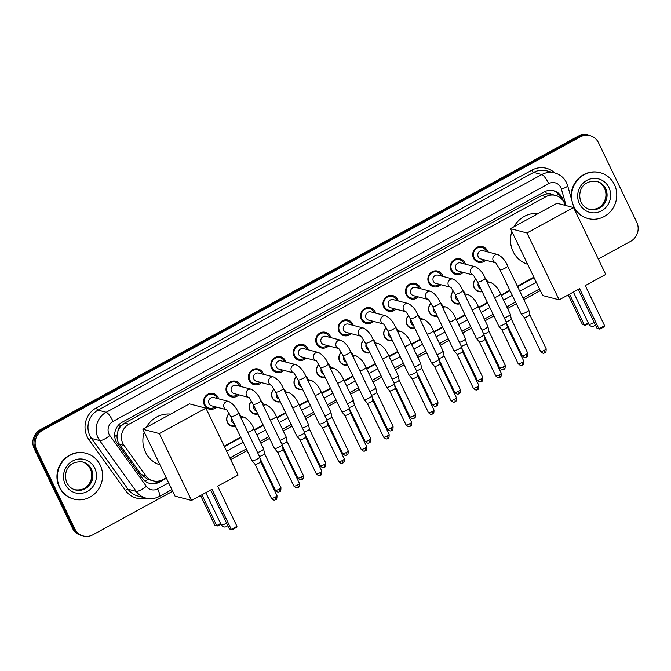 <?xml version="1.0" encoding="UTF-8"?>
<svg xmlns="http://www.w3.org/2000/svg" width="671" height="671" viewBox="0 0 671 671"><rect width="100%" height="100%" fill="white"/><g stroke="black" fill="none" stroke-linecap="round" stroke-linejoin="round"><path stroke-width="1.01" d="M238.515 412.967A7.591 7.205 -75.4 0 1 240.763 416.305M235.454 426.278A7.591 7.205 -75.4 0 1 229.071 413.437M260.952 400.73A7.591 7.205 -75.4 0 1 263.191 404.059M257.882 414.041A7.591 7.205 -75.4 0 1 251.508 401.199M283.38 388.492A7.591 7.205 -75.4 0 1 285.628 391.822M280.31 401.795A7.591 7.205 -75.4 0 1 273.936 388.962M305.808 376.246A7.591 7.205 -75.4 0 1 308.056 379.585M302.738 389.557A7.591 7.205 -75.4 0 1 296.364 376.716M328.236 364.009A7.591 7.205 -75.4 0 1 330.484 367.347M325.167 377.32A7.591 7.205 -75.4 0 1 318.792 364.479M350.673 351.772A7.591 7.205 -75.4 0 1 352.912 355.102M347.603 365.074A7.591 7.205 -75.4 0 1 341.22 352.241M373.101 339.526A7.591 7.205 -75.4 0 1 375.349 342.864M370.031 352.837A7.591 7.205 -75.4 0 1 363.657 339.996M395.529 327.289A7.591 7.205 -75.4 0 1 397.777 330.627M392.46 340.6A7.591 7.205 -75.4 0 1 386.085 327.758M417.958 315.051A7.591 7.205 -75.4 0 1 420.205 318.381M414.888 328.354A7.591 7.205 -75.4 0 1 408.513 315.521M440.386 302.814A7.591 7.205 -75.4 0 1 442.634 306.144M437.324 316.116A7.591 7.205 -75.4 0 1 430.941 303.284M462.822 290.568A7.591 7.205 -75.4 0 1 465.062 293.906M459.752 303.879A7.591 7.205 -75.4 0 1 453.378 291.038M485.25 278.331A7.591 7.205 -75.4 0 1 487.498 281.661M482.181 291.642A7.591 7.205 -75.4 0 1 475.806 278.8M216.498 407.079A8.069 7.666 -75.4 0 1 205.343 396.343A8.069 7.666 -75.4 0 1 218.654 398.817M238.926 394.842A8.069 7.666 -75.4 0 1 227.771 384.106A8.069 7.666 -75.4 0 1 241.082 386.58M261.355 382.604A8.069 7.666 -75.4 0 1 250.199 371.868A8.069 7.666 -75.4 0 1 263.518 374.343M283.791 370.358A8.069 7.666 -75.4 0 1 272.627 359.622A8.069 7.666 -75.4 0 1 285.947 362.097M306.219 358.121A8.069 7.666 -75.4 0 1 295.055 347.385A8.069 7.666 -75.4 0 1 308.375 349.859M328.647 345.884A8.069 7.666 -75.4 0 1 317.492 335.148A8.069 7.666 -75.4 0 1 330.803 337.622M351.076 333.638A8.069 7.666 -75.4 0 1 339.92 322.91A8.069 7.666 -75.4 0 1 353.231 325.385M373.504 321.401A8.069 7.666 -75.4 0 1 362.348 310.665A8.069 7.666 -75.4 0 1 375.668 313.139M395.94 309.163A8.069 7.666 -75.4 0 1 384.777 298.427A8.069 7.666 -75.4 0 1 398.096 300.902M418.368 296.918A8.069 7.666 -75.4 0 1 407.213 286.19A8.069 7.666 -75.4 0 1 420.524 288.664M440.797 284.68A8.069 7.666 -75.4 0 1 429.641 273.944A8.069 7.666 -75.4 0 1 442.952 276.418M463.225 272.443A8.069 7.666 -75.4 0 1 452.069 261.707A8.069 7.666 -75.4 0 1 465.389 264.181M485.661 260.197A8.069 7.666 -75.4 0 1 474.498 249.469A8.069 7.666 -75.4 0 1 487.817 251.944M565.167 205.368L565.016 204.848A14.225 13.512 104.6 0 0 564.152 202.567A14.225 13.512 104.6 0 0 555.605 195.429A14.225 13.512 104.6 0 0 545.976 196.653L128.966 424.215A14.225 13.512 104.6 0 0 124.085 445.46L145.892 475.781A14.225 13.512 104.6 0 0 153.206 480.839A14.225 13.512 104.6 0 0 162.843 479.614L166.207 477.777M117.995 431.008A14.225 13.512 -75.4 0 1 120.705 426.303L120.495 426.421A4.739 4.504 104.6 0 0 117.995 431.008L117.131 434.833C116.737 438.306 117.5 441.434 119.43 444.244L141.237 474.565L147.897 479.421L153.206 480.839M551.604 194.38A4.739 4.504 104.6 0 0 546.647 193.869L546.437 193.986A14.225 13.512 -75.4 0 1 551.302 194.305L555.605 195.429M546.437 193.986L541.665 195.529L124.655 423.091L120.705 426.303M224.181 446.14L240.679 437.14M254.359 429.675L263.107 424.902M276.788 417.437L285.536 412.665M299.216 405.2L307.972 400.419M321.644 392.954L330.4 388.182M344.072 380.717L352.829 375.945M366.509 368.48L375.257 363.699M388.937 356.234L397.685 351.461M411.365 343.997L420.121 339.224M433.793 331.759L442.55 326.978M456.23 319.522L464.978 314.741M478.658 307.276L487.406 302.504M501.086 295.039L509.843 290.258M517.341 286.165L533.839 277.165M172.69 491.239L92.959 534.753A14.225 13.512 -75.4 0 1 83.321 535.978A14.225 13.512 -75.4 0 1 74.775 528.84L36.553 449.419L35.404 449.125A14.225 13.512 -75.4 0 1 41.518 429.952L579.19 136.549A14.225 13.512 -75.4 0 1 588.819 135.324A14.225 13.512 -75.4 0 0 579.19 136.549L41.518 429.952A14.225 13.512 -75.4 0 0 35.404 449.125L73.625 528.538L35.404 449.125L34.263 448.824A14.225 13.512 -75.4 0 1 40.369 429.658L578.041 136.247A14.225 13.512 -75.4 0 1 587.679 135.022L589.968 135.626A14.225 13.512 -75.4 0 1 598.515 142.764L636.737 222.176A14.225 13.512 -75.4 0 1 630.631 241.342L598.289 258.998M83.321 535.978L82.181 535.676A14.225 13.512 -75.4 0 1 73.625 528.538A14.225 13.512 -75.4 0 0 82.181 535.676L81.032 535.374A14.225 13.512 -75.4 0 1 72.485 528.236L34.263 448.824M563.363 201.149L563.095 200.184A14.225 13.512 104.6 0 0 562.231 197.911A14.225 13.512 104.6 0 0 553.676 190.774A14.225 13.512 104.6 0 0 544.047 191.998L122.172 422.21A14.225 13.512 104.6 0 0 117.291 443.456L142.369 478.322A14.225 13.512 104.6 0 0 149.683 483.388A14.225 13.512 104.6 0 0 159.321 482.164L166.45 478.272M553.105 190.631A14.225 13.512 -75.4 0 1 561.082 197.609A14.225 13.512 -75.4 0 1 561.652 198.977M36.553 449.419A14.225 13.512 -75.4 0 1 42.667 430.254L580.34 136.85A14.225 13.512 -75.4 0 1 589.968 135.626M540.314 290.627L523.825 299.627M516.318 303.728L507.561 308.501M493.89 315.966L485.133 320.738M471.461 328.203L462.705 332.984M449.025 340.44L440.277 345.221M426.597 352.686L417.848 357.458M404.168 364.923L395.412 369.704M381.74 377.161L372.984 381.942M359.304 389.406L350.556 394.179M336.876 401.644L328.127 406.416M314.447 413.881L305.691 418.662M292.019 426.127L283.263 430.899M269.591 438.364L260.834 443.137M247.154 450.602L230.665 459.601M224.424 446.634L240.914 437.635M254.594 430.17L263.342 425.397M277.022 417.932L285.779 413.151M299.451 405.687L308.207 400.914M321.879 393.449L330.635 388.677M344.315 381.212L353.063 376.431M366.743 368.966L375.492 364.194M389.172 356.729L397.928 351.956M411.6 344.491L420.356 339.711M434.036 332.254L442.785 327.473M456.465 320.008L465.213 315.236M478.893 307.771L487.649 302.99M501.321 295.534L510.077 290.753M517.576 286.66L534.074 277.66M160.361 480.662L158.171 481.862A14.225 13.512 -75.4 0 1 149.113 483.221M572.145 201.493A23.711 22.529 -75.4 0 1 600.168 172.673A23.711 22.529 -75.4 0 1 614.418 184.567A23.711 22.529 -75.4 0 1 611.617 210.182A23.711 22.529 -75.4 0 1 588.173 218.561A23.711 22.529 -75.4 0 1 573.931 206.66A23.711 22.529 -75.4 0 1 572.917 204.219M571.239 198.297A23.711 22.529 -75.4 0 1 599.74 172.564L600.168 172.673M588.173 218.561L587.746 218.444A23.711 22.529 -75.4 0 1 573.688 206.936M59.736 487.255A23.711 22.529 -75.4 0 1 62.537 461.64A23.711 22.529 -75.4 0 1 85.972 453.26A23.711 22.529 -75.4 0 1 100.222 465.162A23.711 22.529 -75.4 0 1 97.429 490.778A23.711 22.529 -75.4 0 1 73.986 499.149A23.711 22.529 -75.4 0 1 59.736 487.255M73.986 499.149L73.558 499.039A23.711 22.529 -75.4 0 1 59.308 487.138A23.711 22.529 -75.4 0 1 62.101 461.531A23.711 22.529 -75.4 0 1 85.544 453.151L85.972 453.26M527.649 264.299A26.085 24.777 -75.4 0 1 513.097 251.541A26.085 24.777 -75.4 0 1 511.864 231.512M513.927 226.773A26.085 24.777 -75.4 0 1 538.268 213.495M579.601 288.681L598.918 328.807L604.588 325.712L585.271 285.586L605.72 274.431L573.529 207.549L526.97 232.963L559.161 299.836L579.601 288.681M578.276 289.411L596.997 328.304L599.84 329.125L603.892 326.92L604.588 325.712M559.161 299.836L542.68 295.534L510.488 228.652L557.047 203.246L573.529 207.549M526.97 232.963L510.488 228.652M599.84 329.125L596.997 328.304M588.542 323.539L585.28 325.326L582.436 324.504L568.194 294.913M582.436 324.504L584.357 325.007L569.52 294.183M585.28 325.326L584.357 325.007L588.232 322.885M160.017 464.911A26.085 24.777 -75.4 0 1 145.473 452.153A26.085 24.777 -75.4 0 1 144.24 432.124M146.303 427.385A26.085 24.777 -75.4 0 1 170.644 414.108M211.977 489.293L231.294 529.419L236.955 526.324L217.647 486.198L238.096 475.043L205.905 408.161L159.346 433.575L191.529 500.449L211.977 489.293M210.652 490.015L229.373 528.916L232.216 529.738L236.267 527.532L236.955 526.324M191.529 500.449L175.047 496.146L142.864 429.264L189.423 403.858L205.905 408.161M159.346 433.575L142.864 429.264M232.216 529.738L229.373 528.916M220.918 524.152L217.656 525.938L214.804 525.116L200.562 495.517M214.804 525.116L216.725 525.611L201.896 494.795M217.656 525.938L216.725 525.611L220.608 523.497M486.467 251.591A7.113 6.76 104.6 0 0 474.917 249.981A7.113 6.76 104.6 0 0 484.303 259.845M495.81 262.856L499.937 269.683A4.269 0.889 154.3 0 0 504.844 268.291A4.269 0.889 154.3 0 0 505.07 268.174A4.269 0.889 154.3 0 0 507.628 265.984C505.464 260.675 502.252 256.884 497.974 254.594L482.952 250.669A4.269 4.051 104.6 0 0 478.23 256.792A4.269 4.051 104.6 0 0 480.797 258.931L495.341 262.73M507.628 265.984L528.832 310.036A4.269 0.889 154.3 0 1 528.849 310.086A4.269 0.889 154.3 0 1 526.274 312.225A4.269 0.889 154.3 0 1 521.342 313.877A4.269 0.889 154.3 0 1 521.166 313.776A4.269 0.889 154.3 0 1 521.141 313.743L499.937 269.683M529.771 314.733A3.087 0.646 154.3 0 1 529.788 314.766A3.087 0.646 154.3 0 1 527.926 316.309A3.087 0.646 154.3 0 1 524.361 317.509A3.087 0.646 154.3 0 1 524.236 317.433A3.087 0.646 154.3 0 1 524.219 317.408L521.166 313.776M464.03 263.829A7.113 6.76 104.6 0 0 452.489 262.218A7.113 6.76 104.6 0 0 461.874 272.09M473.382 275.093L477.509 281.921A4.269 0.889 154.3 0 0 482.407 280.537A4.269 0.889 154.3 0 0 482.642 280.411A4.269 0.889 154.3 0 0 485.2 278.222C483.036 272.912 479.815 269.121 475.538 266.832L460.524 262.906A4.269 4.051 104.6 0 0 455.802 269.029A4.269 4.051 104.6 0 0 458.36 271.168L472.912 274.967M485.2 278.222L506.404 322.281A4.269 0.889 154.3 0 1 506.412 322.323A4.269 0.889 154.3 0 1 503.846 324.47A4.269 0.889 154.3 0 1 498.914 326.114A4.269 0.889 154.3 0 1 498.738 326.022A4.269 0.889 154.3 0 1 498.712 325.98L477.509 281.921M522.248 365.049A3.087 0.721 -118.6 0 0 522.415 365.041A3.087 0.721 -118.6 0 0 521.87 362.575A3.087 0.646 154.3 0 0 523.716 360.998L507.351 326.987A3.087 0.646 154.3 0 1 507.351 327.003A3.087 0.646 154.3 0 1 505.498 328.555A3.087 0.646 154.3 0 1 501.933 329.746A3.087 0.646 154.3 0 1 501.807 329.679A3.087 0.646 154.3 0 1 501.791 329.646M441.602 276.066A7.113 6.76 104.6 0 0 430.061 274.464A7.113 6.76 104.6 0 0 439.446 284.328M450.954 287.331L455.072 294.166A4.269 0.889 154.3 0 0 459.979 292.774A4.269 0.889 154.3 0 0 460.214 292.648A4.269 0.889 154.3 0 0 462.772 290.459C460.608 285.158 457.387 281.359 453.11 279.077L438.088 275.152A4.269 4.051 104.6 0 0 433.365 281.266A4.269 4.051 104.6 0 0 435.932 283.414L450.484 287.213M462.772 290.459L483.967 334.519A4.269 0.889 154.3 0 1 483.984 334.561A4.269 0.889 154.3 0 1 481.417 336.708A4.269 0.889 154.3 0 1 476.477 338.36A4.269 0.889 154.3 0 1 476.301 338.259A4.269 0.889 154.3 0 1 476.276 338.218L455.072 294.166M499.82 377.287A3.087 0.721 -118.6 0 0 499.987 377.278A3.087 0.721 -118.6 0 0 499.442 374.821A3.087 0.646 154.3 0 0 501.287 373.235L484.923 339.224A3.087 0.646 154.3 0 1 484.923 339.249A3.087 0.646 154.3 0 1 483.07 340.793A3.087 0.646 154.3 0 1 479.505 341.984A3.087 0.646 154.3 0 1 479.379 341.916A3.087 0.646 154.3 0 1 479.362 341.883M419.174 288.304A7.113 6.76 104.6 0 0 407.624 286.702A7.113 6.76 104.6 0 0 417.018 296.565M428.526 299.576L432.644 306.404A4.269 0.889 154.3 0 0 437.551 305.011A4.269 0.889 154.3 0 0 437.786 304.894A4.269 0.889 154.3 0 0 440.335 302.705C438.18 297.396 434.959 293.596 430.681 291.315L415.659 287.389A4.269 4.051 104.6 0 0 410.937 293.512A4.269 4.051 104.6 0 0 413.504 295.651L428.056 299.451M440.335 302.705L461.539 346.756A4.269 0.889 154.3 0 1 461.556 346.806A4.269 0.889 154.3 0 1 458.981 348.945A4.269 0.889 154.3 0 1 454.049 350.598A4.269 0.889 154.3 0 1 453.873 350.497A4.269 0.889 154.3 0 1 453.848 350.463L432.644 306.404M462.487 351.453A3.087 0.646 154.3 0 1 462.495 351.487A3.087 0.646 154.3 0 1 460.642 353.03A3.087 0.646 154.3 0 1 457.077 354.229A3.087 0.646 154.3 0 1 456.951 354.154A3.087 0.646 154.3 0 1 456.926 354.129M396.746 300.549A7.113 6.76 104.6 0 0 385.196 298.939A7.113 6.76 104.6 0 0 394.582 308.811M406.089 311.814L410.216 318.641A4.269 0.889 154.3 0 0 415.123 317.257A4.269 0.889 154.3 0 0 415.349 317.131A4.269 0.889 154.3 0 0 417.907 314.942C415.752 309.633 412.531 305.842 408.253 303.552L393.231 299.627A4.269 4.051 104.6 0 0 388.509 305.75A4.269 4.051 104.6 0 0 391.076 307.888L405.62 311.688M417.907 314.942L439.111 359.002A4.269 0.889 154.3 0 1 439.128 359.044A4.269 0.889 154.3 0 1 436.553 361.183A4.269 0.889 154.3 0 1 431.621 362.835A4.269 0.889 154.3 0 1 431.445 362.743A4.269 0.889 154.3 0 1 431.419 362.701L410.216 318.641M440.05 363.69A3.087 0.646 154.3 0 1 440.067 363.724A3.087 0.646 154.3 0 1 438.205 365.276A3.087 0.646 154.3 0 1 434.64 366.467A3.087 0.646 154.3 0 1 434.514 366.391A3.087 0.646 154.3 0 1 434.498 366.366L450.87 400.394C454.477 403.774 454.317 401.476 455.131 401.761A3.087 0.721 -118.6 0 0 454.586 399.295A3.087 0.646 154.3 0 1 450.87 400.394M374.309 312.787A7.113 6.76 104.6 0 0 362.768 311.176A7.113 6.76 104.6 0 0 372.153 321.048M383.661 324.051L387.788 330.887A4.269 0.889 154.3 0 0 392.686 329.495A4.269 0.889 154.3 0 0 392.921 329.369A4.269 0.889 154.3 0 0 395.479 327.18C393.315 321.879 390.103 318.079 385.825 315.798L370.803 311.872A4.269 4.051 104.6 0 0 366.081 317.987A4.269 4.051 104.6 0 0 368.639 320.126L383.191 323.934M395.479 327.18L416.683 371.239A4.269 0.889 154.3 0 1 416.699 371.281A4.269 0.889 154.3 0 1 414.124 373.428A4.269 0.889 154.3 0 1 409.193 375.081A4.269 0.889 154.3 0 1 409.016 374.98A4.269 0.889 154.3 0 1 408.991 374.938L387.788 330.887M432.149 411.533A3.087 0.646 154.3 0 0 433.994 409.956L417.63 375.945A3.087 0.646 154.3 0 1 417.639 375.961A3.087 0.646 154.3 0 1 415.777 377.513A3.087 0.646 154.3 0 1 412.212 378.704A3.087 0.646 154.3 0 1 412.086 378.637A3.087 0.646 154.3 0 1 412.069 378.603L428.442 412.631C432.049 416.012 431.881 413.713 432.694 413.999A3.087 0.721 -118.6 0 0 432.149 411.533A3.087 0.646 154.3 0 1 428.442 412.631M351.881 325.024A7.113 6.76 104.6 0 0 340.34 323.422A7.113 6.76 104.6 0 0 349.725 333.286M361.233 336.297L365.351 343.124A4.269 0.889 154.3 0 0 370.258 341.732A4.269 0.889 154.3 0 0 370.493 341.606A4.269 0.889 154.3 0 0 373.051 339.425C370.887 334.116 367.666 330.317 363.388 328.035L348.375 324.11A4.269 4.051 104.6 0 0 343.644 330.224A4.269 4.051 104.6 0 0 346.211 332.371L360.763 336.171M373.051 339.425L394.254 383.476A4.269 0.889 154.3 0 1 394.263 383.527A4.269 0.889 154.3 0 1 391.696 385.666A4.269 0.889 154.3 0 1 386.764 387.318A4.269 0.889 154.3 0 1 386.58 387.217A4.269 0.889 154.3 0 1 386.555 387.184L365.351 343.124M395.194 388.173A3.087 0.646 154.3 0 1 395.202 388.207A3.087 0.646 154.3 0 1 393.349 389.75A3.087 0.646 154.3 0 1 389.784 390.941A3.087 0.646 154.3 0 1 389.658 390.874A3.087 0.646 154.3 0 1 389.641 390.849L386.58 387.217M329.453 337.27A7.113 6.76 104.6 0 0 317.911 335.659A7.113 6.76 104.6 0 0 327.297 345.523M338.805 348.534L342.923 355.362A4.269 0.889 154.3 0 0 347.83 353.978A4.269 0.889 154.3 0 0 348.064 353.852A4.269 0.889 154.3 0 0 350.614 351.663C348.459 346.353 345.238 342.562 340.96 340.272L325.938 336.347A4.269 4.051 104.6 0 0 321.216 342.47A4.269 4.051 104.6 0 0 323.783 344.609L338.335 348.408M350.614 351.663L371.818 395.714A4.269 0.889 154.3 0 1 371.835 395.764A4.269 0.889 154.3 0 1 369.268 397.903A4.269 0.889 154.3 0 1 364.328 399.555A4.269 0.889 154.3 0 1 364.152 399.463A4.269 0.889 154.3 0 1 364.127 399.421L342.923 355.362M387.293 436.016A3.087 0.646 154.3 0 0 389.138 434.439L372.774 400.428A3.087 0.646 154.3 0 1 372.774 400.444A3.087 0.646 154.3 0 1 370.92 401.996A3.087 0.646 154.3 0 1 367.356 403.187A3.087 0.646 154.3 0 1 367.23 403.112A3.087 0.646 154.3 0 1 367.205 403.086L383.586 437.106C387.184 440.486 387.024 438.197 387.838 438.482A3.087 0.721 -118.6 0 0 387.293 436.016A3.087 0.646 154.3 0 1 383.586 437.106M307.024 349.507A7.113 6.76 104.6 0 0 295.475 347.897A7.113 6.76 104.6 0 0 304.86 357.769M316.376 360.772L320.495 367.607A4.269 0.889 154.3 0 0 325.401 366.215A4.269 0.889 154.3 0 0 325.628 366.089A4.269 0.889 154.3 0 0 328.186 363.9C326.031 358.599 322.81 354.8 318.532 352.518L303.51 348.593A4.269 4.051 104.6 0 0 298.788 354.707A4.269 4.051 104.6 0 0 301.354 356.846L315.898 360.654M328.186 363.9L349.39 407.96A4.269 0.889 154.3 0 1 349.406 408.002A4.269 0.889 154.3 0 1 346.832 410.149A4.269 0.889 154.3 0 1 341.9 411.801A4.269 0.889 154.3 0 1 341.724 411.7A4.269 0.889 154.3 0 1 341.698 411.659L320.495 367.607M365.242 450.727A3.087 0.721 -118.6 0 0 365.41 450.719A3.087 0.721 -118.6 0 0 364.865 448.253A3.087 0.646 154.3 0 0 366.71 446.676L350.337 412.665A3.087 0.646 154.3 0 1 350.346 412.682A3.087 0.646 154.3 0 1 348.484 414.233A3.087 0.646 154.3 0 1 344.928 415.424A3.087 0.646 154.3 0 1 344.793 415.357A3.087 0.646 154.3 0 1 344.777 415.324M284.588 361.744A7.113 6.76 104.6 0 0 273.047 360.142A7.113 6.76 104.6 0 0 282.432 370.006M293.94 373.017L298.067 379.845A4.269 0.889 154.3 0 0 302.973 378.452A4.269 0.889 154.3 0 0 303.2 378.327A4.269 0.889 154.3 0 0 305.758 376.146C303.594 370.837 300.382 367.037 296.104 364.756L281.082 360.83A4.269 4.051 104.6 0 0 276.36 366.945A4.269 4.051 104.6 0 0 278.926 369.092L293.47 372.891M305.758 376.146L326.962 420.197A4.269 0.889 154.3 0 1 326.978 420.239A4.269 0.889 154.3 0 1 324.403 422.386A4.269 0.889 154.3 0 1 319.471 424.038A4.269 0.889 154.3 0 1 319.295 423.938A4.269 0.889 154.3 0 1 319.27 423.896L298.067 379.845M342.806 462.973A3.087 0.721 -118.6 0 0 342.973 462.956A3.087 0.721 -118.6 0 0 342.428 460.499A3.087 0.646 154.3 0 0 344.282 458.914L327.909 424.911A3.087 0.646 154.3 0 1 327.918 424.928A3.087 0.646 154.3 0 1 326.056 426.471A3.087 0.646 154.3 0 1 322.491 427.662A3.087 0.646 154.3 0 1 322.365 427.595A3.087 0.646 154.3 0 1 322.348 427.57M262.16 373.99A7.113 6.76 104.6 0 0 250.619 372.38A7.113 6.76 104.6 0 0 260.004 382.244M271.512 385.255L275.638 392.082A4.269 0.889 154.3 0 0 280.537 390.69A4.269 0.889 154.3 0 0 280.772 390.572A4.269 0.889 154.3 0 0 283.33 388.383C281.166 383.074 277.945 379.283 273.667 376.993L258.654 373.068A4.269 4.051 104.6 0 0 253.932 379.19A4.269 4.051 104.6 0 0 256.49 381.329L271.042 385.129M283.33 388.383L304.533 432.434A4.269 0.889 154.3 0 1 304.542 432.485A4.269 0.889 154.3 0 1 301.975 434.623A4.269 0.889 154.3 0 1 297.043 436.276A4.269 0.889 154.3 0 1 296.867 436.184A4.269 0.889 154.3 0 1 296.842 436.142L275.638 392.082M305.473 437.131A3.087 0.646 154.3 0 1 305.481 437.165A3.087 0.646 154.3 0 1 303.627 438.708A3.087 0.646 154.3 0 1 300.063 439.908A3.087 0.646 154.3 0 1 299.937 439.832A3.087 0.646 154.3 0 1 299.92 439.807M239.732 386.228A7.113 6.76 104.6 0 0 228.19 384.617A7.113 6.76 104.6 0 0 237.576 394.489M249.084 397.492L253.202 404.328A4.269 0.889 154.3 0 0 258.109 402.935A4.269 0.889 154.3 0 0 258.343 402.81A4.269 0.889 154.3 0 0 260.893 400.621C258.738 395.311 255.517 391.52 251.239 389.23L236.217 385.313A4.269 4.051 104.6 0 0 231.495 391.428A4.269 4.051 104.6 0 0 234.062 393.567L248.614 397.375M260.893 400.621L282.097 444.68A4.269 0.889 154.3 0 1 282.114 444.722A4.269 0.889 154.3 0 1 279.547 446.869A4.269 0.889 154.3 0 1 274.607 448.513A4.269 0.889 154.3 0 1 274.431 448.421A4.269 0.889 154.3 0 1 274.405 448.379L253.202 404.328M283.045 449.369A3.087 0.646 154.3 0 1 283.053 449.402A3.087 0.646 154.3 0 1 281.199 450.954A3.087 0.646 154.3 0 1 277.635 452.145A3.087 0.646 154.3 0 1 277.509 452.078A3.087 0.646 154.3 0 1 277.484 452.044L293.864 486.072C297.471 489.453 297.303 487.154 298.117 487.44A3.087 0.721 -118.6 0 0 297.572 484.974A3.087 0.646 154.3 0 1 293.864 486.072M217.303 398.465A7.113 6.76 104.6 0 0 205.754 396.863A7.113 6.76 104.6 0 0 215.148 406.727M226.655 409.729L230.774 416.565A4.269 0.889 154.3 0 0 235.68 415.173A4.269 0.889 154.3 0 0 235.907 415.047A4.269 0.889 154.3 0 0 238.465 412.858C236.309 407.557 233.089 403.757 228.811 401.476L213.789 397.551A4.269 4.051 104.6 0 0 209.067 403.665A4.269 4.051 104.6 0 0 211.633 405.812L226.186 409.612M238.465 412.858L259.669 456.917A4.269 0.889 154.3 0 1 259.685 456.959A4.269 0.889 154.3 0 1 257.11 459.107A4.269 0.889 154.3 0 1 252.179 460.759A4.269 0.889 154.3 0 1 252.002 460.658A4.269 0.889 154.3 0 1 251.977 460.616L230.774 416.565M260.616 461.614A3.087 0.646 154.3 0 1 260.625 461.648A3.087 0.646 154.3 0 1 258.771 463.191A3.087 0.646 154.3 0 1 255.206 464.382A3.087 0.646 154.3 0 1 255.081 464.315A3.087 0.646 154.3 0 1 255.055 464.282L271.436 498.31C275.035 501.69 274.875 499.392 275.689 499.677A3.087 0.721 -118.6 0 0 275.144 497.219A3.087 0.646 154.3 0 1 271.436 498.31M475.915 278.977A7.113 6.76 104.6 0 0 481.912 291.071M478.222 283.414A4.269 4.051 104.6 0 0 480.78 288.723M494.527 297.597A4.269 0.889 154.3 0 0 497.773 296.255A4.269 0.889 154.3 0 0 497.999 296.129A4.269 0.889 154.3 0 0 500.558 293.94L510.337 314.254A4.269 0.889 154.3 0 1 510.354 314.305A4.269 0.889 154.3 0 1 507.779 316.444A4.269 0.889 154.3 0 1 504.298 317.911M511.277 318.951A3.087 0.646 154.3 0 1 511.285 318.985A3.087 0.646 154.3 0 1 509.432 320.528A3.087 0.646 154.3 0 1 506.144 321.745M453.487 291.222A7.113 6.76 104.6 0 0 459.476 303.317M455.794 295.659A4.269 4.051 104.6 0 0 458.352 300.969M472.09 309.843A4.269 0.889 154.3 0 0 475.345 308.492A4.269 0.889 154.3 0 0 475.571 308.366A4.269 0.889 154.3 0 0 478.129 306.186L487.901 326.492A4.269 0.889 154.3 0 1 487.918 326.542A4.269 0.889 154.3 0 1 485.351 328.681A4.269 0.889 154.3 0 1 481.87 330.157M488.849 331.189A3.087 0.646 154.3 0 1 488.857 331.222A3.087 0.646 154.3 0 1 487.003 332.774A3.087 0.646 154.3 0 1 483.716 333.982M431.05 303.46A7.113 6.76 104.6 0 0 437.047 315.555M433.365 307.897A4.269 4.051 104.6 0 0 435.915 313.206M449.662 322.08A4.269 0.889 154.3 0 0 452.908 320.738A4.269 0.889 154.3 0 0 453.143 320.612A4.269 0.889 154.3 0 0 455.701 318.423L465.473 338.738A4.269 0.889 154.3 0 1 465.489 338.78A4.269 0.889 154.3 0 1 462.915 340.927A4.269 0.889 154.3 0 1 459.442 342.395M481.325 381.505A3.087 0.721 -118.6 0 0 481.493 381.497A3.087 0.721 -118.6 0 0 480.948 379.031A3.087 0.646 154.3 0 0 482.793 377.454L466.429 343.443A3.087 0.646 154.3 0 1 466.429 343.46A3.087 0.646 154.3 0 1 464.575 345.011A3.087 0.646 154.3 0 1 461.279 346.219M408.622 315.697A7.113 6.76 104.6 0 0 414.619 327.792M410.937 320.134A4.269 4.051 104.6 0 0 413.487 325.443M427.234 334.317A4.269 0.889 154.3 0 0 430.48 332.975A4.269 0.889 154.3 0 0 430.715 332.85A4.269 0.889 154.3 0 0 433.265 330.66L443.045 350.975A4.269 0.889 154.3 0 1 443.061 351.025A4.269 0.889 154.3 0 1 440.486 353.164A4.269 0.889 154.3 0 1 437.014 354.632M458.897 393.751A3.087 0.721 -118.6 0 0 459.065 393.734A3.087 0.721 -118.6 0 0 458.519 391.277A3.087 0.646 154.3 0 0 460.365 389.692L443.992 355.689A3.087 0.646 154.3 0 1 444.001 355.705A3.087 0.646 154.3 0 1 442.139 357.249A3.087 0.646 154.3 0 1 438.851 358.465M386.194 327.943A7.113 6.76 104.6 0 0 392.191 340.038M388.501 332.38A4.269 4.051 104.6 0 0 391.059 337.681M404.806 346.563A4.269 0.889 154.3 0 0 408.052 345.213A4.269 0.889 154.3 0 0 408.278 345.087A4.269 0.889 154.3 0 0 410.837 342.898L420.616 363.212A4.269 0.889 154.3 0 1 420.633 363.263A4.269 0.889 154.3 0 1 418.058 365.401A4.269 0.889 154.3 0 1 414.577 366.869M436.46 405.989A3.087 0.721 -118.6 0 0 436.628 405.98A3.087 0.721 -118.6 0 0 436.083 403.514A3.087 0.646 154.3 0 0 437.937 401.937L421.564 367.926A3.087 0.646 154.3 0 1 421.573 367.943A3.087 0.646 154.3 0 1 419.71 369.486A3.087 0.646 154.3 0 1 416.423 370.702M363.766 340.18A7.113 6.76 104.6 0 0 369.763 352.275M366.072 344.617A4.269 4.051 104.6 0 0 368.631 349.926M382.369 358.8A4.269 0.889 154.3 0 0 385.624 357.45A4.269 0.889 154.3 0 0 385.85 357.333A4.269 0.889 154.3 0 0 388.408 355.144L398.188 375.458A4.269 0.889 154.3 0 1 398.197 375.5A4.269 0.889 154.3 0 1 395.63 377.647A4.269 0.889 154.3 0 1 392.149 379.115M414.032 418.226A3.087 0.721 -118.6 0 0 414.2 418.218A3.087 0.721 -118.6 0 0 413.655 415.752A3.087 0.646 154.3 0 0 415.5 414.175L399.136 380.163A3.087 0.646 154.3 0 1 399.136 380.18A3.087 0.646 154.3 0 1 397.282 381.732A3.087 0.646 154.3 0 1 393.994 382.94M341.329 352.418A7.113 6.76 104.6 0 0 347.326 364.512M343.644 356.855A4.269 4.051 104.6 0 0 346.194 362.164M359.941 371.038A4.269 0.889 154.3 0 0 363.187 369.696A4.269 0.889 154.3 0 0 363.422 369.57A4.269 0.889 154.3 0 0 365.98 367.381L375.752 387.695A4.269 0.889 154.3 0 1 375.768 387.737A4.269 0.889 154.3 0 1 373.202 389.885A4.269 0.889 154.3 0 1 369.721 391.352M376.699 392.392A3.087 0.646 154.3 0 1 376.708 392.426A3.087 0.646 154.3 0 1 374.854 393.969A3.087 0.646 154.3 0 1 371.558 395.177M318.901 364.663A7.113 6.76 104.6 0 0 324.898 376.758M321.216 369.1A4.269 4.051 104.6 0 0 323.766 374.401M337.513 383.275A4.269 0.889 154.3 0 0 340.759 381.933A4.269 0.889 154.3 0 0 340.994 381.807A4.269 0.889 154.3 0 0 343.552 379.618L353.323 399.933A4.269 0.889 154.3 0 1 353.34 399.983A4.269 0.889 154.3 0 1 350.765 402.122A4.269 0.889 154.3 0 1 347.293 403.59M354.271 404.63A3.087 0.646 154.3 0 1 354.28 404.663A3.087 0.646 154.3 0 1 352.418 406.207A3.087 0.646 154.3 0 1 349.13 407.423M296.473 376.901A7.113 6.76 104.6 0 0 302.47 388.995M298.78 381.338A4.269 4.051 104.6 0 0 301.338 386.647M315.085 395.521A4.269 0.889 154.3 0 0 318.331 394.171A4.269 0.889 154.3 0 0 318.566 394.053A4.269 0.889 154.3 0 0 321.115 391.864L330.895 412.179A4.269 0.889 154.3 0 1 330.912 412.22A4.269 0.889 154.3 0 1 328.337 414.368A4.269 0.889 154.3 0 1 324.856 415.835M331.835 416.867A3.087 0.646 154.3 0 1 331.851 416.901A3.087 0.646 154.3 0 1 329.989 418.452A3.087 0.646 154.3 0 1 326.702 419.66M274.045 389.138A7.113 6.76 104.6 0 0 280.042 401.233M276.351 393.575A4.269 4.051 104.6 0 0 278.91 398.884M292.657 407.758A4.269 0.889 154.3 0 0 295.903 406.416A4.269 0.889 154.3 0 0 296.129 406.29A4.269 0.889 154.3 0 0 298.687 404.101L308.467 424.416A4.269 0.889 154.3 0 1 308.484 424.458A4.269 0.889 154.3 0 1 305.909 426.605A4.269 0.889 154.3 0 1 302.428 428.073M324.311 467.184A3.087 0.721 -118.6 0 0 324.479 467.175A3.087 0.721 -118.6 0 0 323.934 464.718A3.087 0.646 154.3 0 0 325.779 463.133L309.415 429.121A3.087 0.646 154.3 0 1 309.415 429.138A3.087 0.646 154.3 0 1 307.561 430.69A3.087 0.646 154.3 0 1 304.273 431.898M251.617 401.375A7.113 6.76 104.6 0 0 257.605 413.47M253.923 405.812A4.269 4.051 104.6 0 0 256.481 411.122M270.22 419.996A4.269 0.889 154.3 0 0 273.474 418.654A4.269 0.889 154.3 0 0 273.701 418.528A4.269 0.889 154.3 0 0 276.259 416.339L286.031 436.653A4.269 0.889 154.3 0 1 286.047 436.704A4.269 0.889 154.3 0 1 283.481 438.842A4.269 0.889 154.3 0 1 280 440.31M301.883 479.43A3.087 0.721 -118.6 0 0 302.051 479.413A3.087 0.721 -118.6 0 0 301.505 476.955A3.087 0.646 154.3 0 0 303.351 475.37L286.987 441.367A3.087 0.646 154.3 0 1 286.987 441.384A3.087 0.646 154.3 0 1 285.133 442.927A3.087 0.646 154.3 0 1 281.845 444.143M229.18 413.621A7.113 6.76 104.6 0 0 235.177 425.716M231.495 418.058A4.269 4.051 104.6 0 0 234.045 423.367M247.792 432.241A4.269 0.889 154.3 0 0 251.038 430.891A4.269 0.889 154.3 0 0 251.273 430.765A4.269 0.889 154.3 0 0 253.831 428.584L263.602 448.899A4.269 0.889 154.3 0 1 263.619 448.941A4.269 0.889 154.3 0 1 261.044 451.08A4.269 0.889 154.3 0 1 257.572 452.556M279.455 491.667A3.087 0.721 -118.6 0 0 279.622 491.658A3.087 0.721 -118.6 0 0 279.077 489.193A3.087 0.646 154.3 0 0 280.923 487.616L264.559 453.604A3.087 0.646 154.3 0 1 264.559 453.621A3.087 0.646 154.3 0 1 262.705 455.173A3.087 0.646 154.3 0 1 259.409 456.381M114.716 436.519A14.225 3.489 -35.7 0 0 117.131 434.833M546.647 193.869A14.225 3.313 -118.6 0 0 545.372 191.361M157.626 482.147A14.225 3.313 -118.6 0 0 157.257 481.233M555.974 195.529A14.225 2.34 -15.9 0 0 558.859 194.313M145.196 481.216A14.225 3.489 -35.7 0 0 147.897 479.421M120.495 426.421A14.225 3.313 -118.6 0 0 119.379 424.223M541.665 195.529L545.976 196.653M141.237 474.565L145.892 475.781M119.43 444.244L124.085 445.46M124.655 423.091L128.966 424.215M40.369 429.658L42.667 430.254M578.041 136.247L580.34 136.85M72.485 528.236L74.775 528.84M566.106 205.611L561.417 189.105A9.486 9.008 104.6 0 0 560.839 187.578A9.486 9.008 104.6 0 0 548.719 183.644L113.072 421.371A9.486 9.008 104.6 0 0 109.004 434.145A9.486 9.008 104.6 0 0 109.826 435.529L146.345 486.324A9.486 9.008 104.6 0 0 157.643 488.882L168.664 482.868M146.345 486.324A9.486 2.332 -35.7 0 1 136.205 491.373L99.677 440.587A18.973 18.025 -75.4 0 1 98.033 437.819A18.973 18.025 -75.4 0 1 106.186 412.262L541.832 174.535A18.973 18.025 -75.4 0 1 554.674 172.9L546.504 170.761A18.973 18.025 104.6 0 0 533.663 172.397L98.016 410.124A18.973 18.025 104.6 0 0 89.864 435.68A18.973 18.025 104.6 0 0 91.508 438.448L128.035 489.243A18.973 18.025 104.6 0 0 137.79 495.995L145.959 498.125A18.973 18.025 -75.4 0 1 136.205 491.373L128.035 489.243A2.374 0.579 144.3 0 0 125.494 490.509L88.975 439.715A21.346 20.273 -75.4 0 1 96.297 407.851L531.935 170.124A2.374 0.554 -118.6 0 0 533.663 172.397L541.832 174.535A9.486 2.206 61.4 0 1 548.719 183.644M88.975 439.715A2.374 0.579 144.3 0 1 91.508 438.448L99.677 440.587A9.486 2.332 -35.7 0 0 109.826 435.529M531.935 170.124A21.346 20.273 -75.4 0 1 554.774 172.925M146.06 498.15A21.346 20.273 -75.4 0 1 125.494 490.509M113.072 421.371A9.486 2.206 61.4 0 0 106.186 412.262L98.016 410.124A2.374 0.554 -118.6 0 1 96.297 407.851M226.63 451.231L243.128 442.231M256.808 434.766L265.557 429.994M279.237 422.529L287.985 417.748M301.665 410.291L310.421 405.51M324.093 398.046L332.85 393.273M346.53 385.808L355.278 381.036M368.958 373.571L377.706 368.79M391.386 361.325L400.142 356.553M413.814 349.088L422.571 344.315M436.242 336.85L444.999 332.07M458.679 324.605L467.427 319.832M481.107 312.367L489.855 307.595M503.535 300.13L512.292 295.349M519.79 291.256L536.288 282.256M157.643 488.882A9.486 2.206 61.4 0 1 159.321 496.456L171.902 489.595M561.417 189.105A9.486 1.56 -15.9 0 0 567.674 185.758L574.342 209.235M562.6 200.059L563.095 200.184M158.171 481.862L159.321 482.164M596.964 181.405A14.452 13.73 -75.4 0 1 605.653 188.66A14.452 13.73 -75.4 0 1 603.95 204.269A14.452 13.73 -75.4 0 1 589.658 209.377C585.842 208.32 582.99 205.938 581.103 202.214C577.421 193.667 580.969 179.719 596.964 181.405M579.4 203.674A17.303 16.44 -75.4 0 1 586.831 180.365A17.303 16.44 -75.4 0 1 608.941 187.553A17.303 16.44 -75.4 0 1 601.51 210.862A17.303 16.44 -75.4 0 1 579.4 203.674M596.469 181.287A14.452 13.73 -75.4 0 1 604.646 188.392A14.452 13.73 -75.4 0 1 603.112 203.791A14.452 13.73 -75.4 0 1 589.163 209.235M82.776 462A14.452 13.73 -75.4 0 1 91.466 469.247A14.452 13.73 -75.4 0 1 89.755 484.865A14.452 13.73 -75.4 0 1 75.471 489.973C71.654 488.916 68.803 486.525 66.915 482.81C63.225 474.254 66.781 460.306 82.776 462M65.213 484.269A17.303 16.44 -75.4 0 1 72.644 460.96A17.303 16.44 -75.4 0 1 94.754 468.148A17.303 16.44 -75.4 0 1 87.322 491.457A17.303 16.44 -75.4 0 1 65.213 484.269M82.273 461.874A14.452 13.73 -75.4 0 1 90.459 468.987A14.452 13.73 -75.4 0 1 88.916 484.387A14.452 13.73 -75.4 0 1 74.967 489.83M573.395 292.07L588.886 324.244A3.791 0.788 -25.7 0 0 589.063 324.37A3.791 0.788 -25.7 0 0 593.449 322.902A3.791 0.788 -25.7 0 0 594.187 322.474M205.771 492.682L221.254 524.856A3.791 0.788 -25.7 0 0 221.438 524.982A3.791 0.788 -25.7 0 0 225.825 523.514A3.791 0.788 -25.7 0 0 226.563 523.078M544.676 352.812A3.087 0.721 -118.6 0 0 544.844 352.803C544.709 352.015 546.219 354.254 546.152 348.761A3.087 0.646 154.3 0 1 544.298 350.337A3.087 0.646 154.3 0 1 540.591 351.428L524.227 317.425M540.591 351.428C544.198 354.808 544.03 352.518 544.844 352.803A3.087 0.721 -118.6 0 0 544.298 350.337M497.974 254.594A4.269 4.051 104.6 0 0 495.273 262.671M475.538 266.832A4.269 4.051 104.6 0 0 472.845 274.909M521.87 362.575A3.087 0.646 154.3 0 1 518.163 363.674L501.799 329.662M453.11 279.077A4.269 4.051 104.6 0 0 450.409 287.146M499.442 374.821A3.087 0.646 154.3 0 1 495.735 375.911L479.362 341.9M477.391 389.532A3.087 0.721 -118.6 0 0 477.559 389.515C477.425 388.735 478.935 390.975 478.859 385.473A3.087 0.646 154.3 0 1 477.014 387.058A3.087 0.646 154.3 0 1 473.307 388.148L456.934 354.145L453.873 350.497M473.307 388.148C476.905 391.529 476.745 389.239 477.559 389.515A3.087 0.721 -118.6 0 0 477.014 387.058M430.681 291.315A4.269 4.051 104.6 0 0 427.981 299.392M454.955 401.77A3.087 0.721 -118.6 0 0 455.131 401.761C454.988 400.973 456.498 403.221 456.431 397.718A3.087 0.646 154.3 0 1 454.586 399.295M408.253 303.552A4.269 4.051 104.6 0 0 405.552 311.629M432.527 414.007A3.087 0.721 -118.6 0 0 432.694 413.999C432.56 413.219 434.07 415.458 433.994 409.956M385.825 315.798A4.269 4.051 104.6 0 0 383.124 323.867M410.098 426.253A3.087 0.721 -118.6 0 0 410.266 426.236C410.132 425.456 411.642 427.695 411.566 422.193A3.087 0.646 154.3 0 1 409.721 423.778A3.087 0.646 154.3 0 1 406.014 424.869L389.641 390.858M406.014 424.869C409.62 428.249 409.453 425.959 410.266 426.236A3.087 0.721 -118.6 0 0 409.721 423.778M363.388 328.035A4.269 4.051 104.6 0 0 360.688 336.112M387.67 438.49A3.087 0.721 -118.6 0 0 387.838 438.482C387.704 437.693 389.214 439.933 389.138 434.439M340.96 340.272A4.269 4.051 104.6 0 0 338.259 348.35M318.532 352.518A4.269 4.051 104.6 0 0 315.831 360.587M364.865 448.253A3.087 0.646 154.3 0 1 361.149 449.352L344.785 415.341M296.104 364.756A4.269 4.051 104.6 0 0 293.403 372.824M342.428 460.499A3.087 0.646 154.3 0 1 338.721 461.589L322.357 427.578L319.295 423.938M320.377 475.211A3.087 0.721 -118.6 0 0 320.545 475.202C320.411 474.414 321.921 476.653 321.845 471.159A3.087 0.646 154.3 0 1 320 472.736A3.087 0.646 154.3 0 1 316.293 473.827L299.929 439.824L296.867 436.184M316.293 473.827C319.899 477.207 319.731 474.917 320.545 475.202A3.087 0.721 -118.6 0 0 320 472.736M273.667 376.993A4.269 4.051 104.6 0 0 270.975 385.07M297.949 487.448A3.087 0.721 -118.6 0 0 298.117 487.44C297.983 486.651 299.492 488.899 299.417 483.397A3.087 0.646 154.3 0 1 297.572 484.974M251.239 389.23A4.269 4.051 104.6 0 0 248.538 397.307M275.521 499.694A3.087 0.721 -118.6 0 0 275.689 499.677C275.555 498.897 277.064 501.136 276.989 495.634A3.087 0.646 154.3 0 1 275.144 497.219M228.811 401.476A4.269 4.051 104.6 0 0 226.11 409.545M526.181 357.031A3.087 0.721 -118.6 0 0 526.349 357.014C526.215 356.234 527.725 358.473 527.649 352.971A3.087 0.646 154.3 0 1 525.804 354.556A3.087 0.646 154.3 0 1 522.097 355.647L506.672 323.59M522.097 355.647C525.703 359.027 525.536 356.737 526.349 357.014A3.087 0.721 -118.6 0 0 525.804 354.556M486.76 281.476L490.904 282.558A4.269 4.051 104.6 0 0 487.591 283.187M503.753 369.268A3.087 0.721 -118.6 0 0 503.921 369.26C503.787 368.471 505.297 370.711 505.221 365.217A3.087 0.646 154.3 0 1 503.376 366.794A3.087 0.646 154.3 0 1 499.669 367.884L484.244 335.835M499.669 367.884C503.275 371.264 503.107 368.975 503.921 369.26A3.087 0.721 -118.6 0 0 503.376 366.794M464.332 293.713L468.475 294.795A4.269 4.051 104.6 0 0 465.154 295.425M441.904 305.951L446.039 307.033A4.269 4.051 104.6 0 0 442.726 307.67M480.948 379.031A3.087 0.646 154.3 0 1 477.24 380.13L461.807 348.073M419.476 318.197L423.611 319.27A4.269 4.051 104.6 0 0 420.298 319.908M458.519 391.277A3.087 0.646 154.3 0 1 454.804 392.367L439.379 360.31M397.039 330.434L401.183 331.516A4.269 4.051 104.6 0 0 397.869 332.145M436.083 403.514A3.087 0.646 154.3 0 1 432.376 404.605L416.951 372.556M374.611 342.671L378.754 343.753A4.269 4.051 104.6 0 0 375.441 344.391M413.655 415.752A3.087 0.646 154.3 0 1 409.947 416.85L394.523 384.793M391.604 430.472A3.087 0.721 -118.6 0 0 391.772 430.455C391.638 429.675 393.147 431.914 393.072 426.412A3.087 0.646 154.3 0 1 391.227 427.997A3.087 0.646 154.3 0 1 387.519 429.088L372.086 397.031M387.519 429.088C391.118 432.468 390.958 430.17 391.772 430.455A3.087 0.721 -118.6 0 0 391.227 427.997M352.183 354.909L356.318 355.991A4.269 4.051 104.6 0 0 353.005 356.628M369.176 442.709A3.087 0.721 -118.6 0 0 369.344 442.701C369.209 441.912 370.719 444.152 370.644 438.658A3.087 0.646 154.3 0 1 368.798 440.235A3.087 0.646 154.3 0 1 365.091 441.325L349.658 409.268M365.091 441.325C368.689 444.705 368.53 442.415 369.344 442.701A3.087 0.721 -118.6 0 0 368.798 440.235M329.755 367.154L333.89 368.236A4.269 4.051 104.6 0 0 330.577 368.865M346.739 454.946A3.087 0.721 -118.6 0 0 346.915 454.938C346.773 454.15 348.283 456.397 348.215 450.895A3.087 0.646 154.3 0 1 346.37 452.472A3.087 0.646 154.3 0 1 342.655 453.571L327.23 421.514M342.655 453.571C346.261 456.951 346.093 454.653 346.915 454.938A3.087 0.721 -118.6 0 0 346.37 452.472M307.318 379.392L311.461 380.474A4.269 4.051 104.6 0 0 308.148 381.111M284.89 391.629L289.033 392.711A4.269 4.051 104.6 0 0 285.72 393.349M323.934 464.718A3.087 0.646 154.3 0 1 320.226 465.808L304.802 433.751M262.462 403.875L266.605 404.957A4.269 4.051 104.6 0 0 263.284 405.586M301.505 476.955A3.087 0.646 154.3 0 1 297.798 478.046L282.374 445.989M240.033 416.112L244.169 417.194A4.269 4.051 104.6 0 0 240.855 417.823M279.077 489.193A3.087 0.646 154.3 0 1 275.37 490.291L259.937 458.234M567.674 185.758L566.525 182.722C563.992 177.689 560.042 174.418 554.674 172.9M145.959 498.125C150.606 499.274 155.06 498.712 159.321 496.456M229.868 457.957L246.366 448.958M260.046 441.493L268.794 436.72M282.474 429.255L291.222 424.475M304.902 417.018L313.659 412.237M327.331 404.772L336.087 400M349.759 392.535L358.515 387.754M372.195 380.298L380.943 375.517M394.623 368.052L403.372 363.279M417.052 355.815L425.808 351.042M439.48 343.577L448.236 338.796M461.916 331.331L470.665 326.559M484.345 319.094L493.093 314.322M506.773 306.857L515.529 302.076M523.028 297.983L539.526 288.983M588.652 209.117C597.953 210.426 601.501 205.989 603.682 202.726C606.391 197.97 606.668 193.164 604.512 188.308C602.625 184.584 599.782 182.202 595.965 181.145M74.464 489.704C83.766 491.013 87.314 486.576 89.495 483.313C92.204 478.566 92.481 473.751 90.325 468.895C88.438 465.179 85.586 462.789 81.77 461.732M588.886 324.244A3.791 3.791 0 0 0 595.345 324.873M221.254 524.856A3.791 3.791 0 0 0 227.712 525.485M481.954 247.465L478.733 246.626M478.356 261.237L475.135 260.39M529.788 314.766L528.849 310.086M546.152 348.761L529.78 314.749M523.716 360.998C523.791 366.5 522.281 364.252 522.415 365.041C521.602 364.756 521.77 367.054 518.163 363.674M459.518 259.711L456.305 258.863M501.807 329.679L498.738 326.022M455.928 273.474L452.707 272.636M507.351 327.003L506.412 322.323M501.287 373.235C501.363 378.738 499.853 376.498 499.987 377.278C499.174 376.993 499.341 379.291 495.735 375.911M437.089 271.948L433.869 271.109M479.379 341.916L476.301 338.259M433.491 285.712L430.27 284.873M484.923 339.249L483.984 334.561M414.661 284.185L411.44 283.347M411.063 297.958L407.842 297.11M478.859 385.473L462.495 351.47L461.556 346.806M392.233 296.431L389.012 295.584M434.514 366.391L431.445 362.743M388.635 310.195L385.414 309.356M456.431 397.718L440.059 363.707L439.128 359.044M369.796 308.668L366.584 307.83M412.086 378.637L409.016 374.98M366.207 322.432L362.986 321.594M417.639 375.961L416.699 371.281M347.368 320.906L344.148 320.067M343.77 334.67L340.558 333.831M395.202 388.207L394.263 383.527M411.566 422.193L395.202 388.19M324.94 333.143L321.719 332.304M367.23 403.112L364.152 399.463M321.342 346.915L318.121 346.068M372.774 400.444L371.835 395.764M366.71 446.676C366.785 452.179 365.276 449.939 365.41 450.719C364.596 450.434 364.756 452.732 361.149 449.352M302.512 345.389L299.291 344.542M344.793 415.357L341.724 411.7M298.914 359.153L295.693 358.314M350.346 412.682L349.406 408.002M344.282 458.914C344.349 464.416 342.839 462.176 342.973 462.956C342.16 462.671 342.327 464.969 338.721 461.589M280.084 357.626L276.863 356.787M276.486 371.39L273.265 370.551M327.918 424.928L326.978 420.239M257.647 369.864L254.435 369.025M254.057 383.636L250.837 382.789M321.845 471.159L305.481 437.148L304.542 432.485M235.219 382.109L231.998 381.262M277.509 452.078L274.431 448.421M231.621 395.873L228.4 395.034M299.417 483.397L283.053 449.385L282.114 444.722M212.791 394.347L209.57 393.508M255.081 464.315L252.002 460.658M209.193 408.111L205.972 407.272M276.989 495.634L260.625 461.631L259.685 456.959M500.558 293.94C498.402 288.639 495.181 284.84 490.904 282.558M478.566 291.097L476.427 290.535M527.649 352.971L511.285 318.968L510.354 314.305M478.129 306.186C475.965 300.876 472.753 297.077 468.475 294.795M456.137 303.334L453.999 302.772M505.221 365.217L488.857 331.206L487.918 326.542M482.793 377.454C482.868 382.956 481.359 380.717 481.493 381.497C480.679 381.212 480.839 383.51 477.24 380.13M455.701 318.423C453.537 313.114 450.316 309.323 446.039 307.033M433.701 315.571L431.562 315.018M466.429 343.46L465.489 338.78M460.365 389.692C460.432 395.194 458.93 392.954 459.065 393.734C458.251 393.449 458.41 395.747 454.804 392.367M433.265 330.66C431.109 325.351 427.888 321.56 423.611 319.27M411.273 327.817L409.134 327.255M444.001 355.705L443.061 351.025M437.937 401.937C438.004 407.431 436.494 405.192 436.628 405.98C435.815 405.695 435.982 407.985 432.376 404.605M410.837 342.898C408.681 337.597 405.46 333.797 401.183 331.516M388.845 340.054L386.706 339.492M421.573 367.943L420.633 363.263M415.5 414.175C415.575 419.677 414.066 417.437 414.2 418.218C413.386 417.932 413.554 420.231 409.947 416.85M388.408 355.144C386.244 349.834 383.032 346.043 378.754 343.753M366.416 352.292L364.278 351.738M399.136 380.18L398.197 375.5M365.98 367.381C363.816 362.072 360.595 358.28 356.318 355.991M343.988 364.538L341.841 363.976M393.072 426.412L376.708 392.409L375.768 387.737M343.552 379.618C341.388 374.317 338.167 370.518 333.89 368.236M321.552 376.775L319.413 376.213M370.644 438.658L354.271 404.647L353.34 399.983M321.115 391.864C318.96 386.555 315.739 382.755 311.461 380.474M299.123 389.012L296.985 388.459M348.215 450.895L331.843 416.884L330.912 412.22M325.779 463.133C325.854 468.635 324.345 466.395 324.479 467.175C323.665 466.89 323.833 469.188 320.226 465.808M298.687 404.101C296.532 398.792 293.311 395.001 289.033 392.711M276.695 401.258L274.556 400.696M309.415 429.138L308.484 424.458M303.351 475.37C303.426 480.872 301.916 478.633 302.051 479.413C301.237 479.136 301.405 481.426 297.798 478.046M276.259 416.339C274.095 411.038 270.883 407.238 266.605 404.957M254.267 413.495L252.128 412.933M286.987 441.384L286.047 436.704M280.923 487.616C280.998 493.11 279.488 490.87 279.622 491.658C278.809 491.373 278.968 493.671 275.37 490.291M253.831 428.584C251.667 423.275 248.446 419.476 244.169 417.194M231.83 425.733L229.692 425.179M264.559 453.621L263.619 448.941"/></g></svg>
